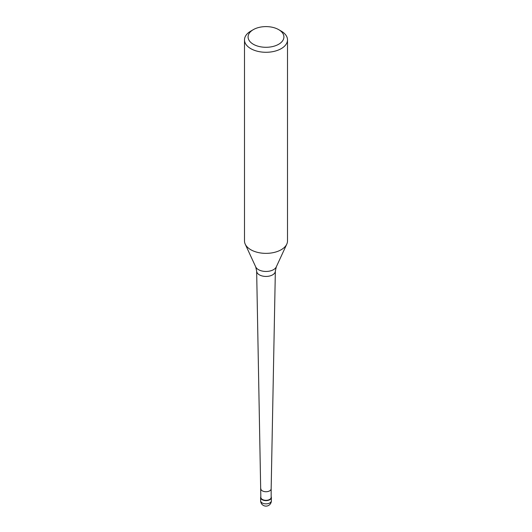 <?xml version="1.0" encoding="UTF-8"?>
<svg xmlns="http://www.w3.org/2000/svg" width="532" height="532" viewBox="0 0 532 532"><rect width="100%" height="100%" fill="white"/><g stroke="black" fill="none" stroke-linecap="round" stroke-linejoin="round"><path stroke-width="0.8" d="M269.804 499.721A5.373 3.106 180 0 1 263.945 500.393A5.373 3.106 180 0 1 260.627 497.526A5.373 3.106 180 0 1 260.84 496.655A5.373 3.106 0 0 0 263.26 500.193A5.373 3.106 0 0 0 269.804 499.721A5.373 3.106 0 0 0 271.16 496.655A5.373 3.106 180 0 1 271.373 497.526A5.373 3.106 180 0 1 269.804 499.721M271.16 488.748A5.16 2.979 180 0 1 271.16 488.782L275.35 271.101A9.35 5.4 180 0 1 272.61 274.858A9.35 5.4 180 0 1 262.469 276.035A9.35 5.4 180 0 1 256.65 271.101L260.84 497.347A5.16 2.979 0 0 0 264.025 500.1A5.16 2.979 0 0 0 269.651 499.455A5.16 2.979 0 0 0 271.16 497.347L271.16 488.762A5.16 2.979 180 0 1 269.651 490.856A5.16 2.979 180 0 1 264.052 491.508A5.16 2.979 180 0 1 260.84 488.782A5.16 2.979 180 0 1 260.84 488.748M244.494 39.873L244.494 240.949A21.506 12.416 0 0 0 245.219 244.141A21.506 12.416 0 0 0 260.421 252.939A21.506 12.416 0 0 0 281.202 249.727A21.506 12.416 0 0 0 286.781 244.141A21.506 12.416 0 0 0 287.506 240.949L287.506 39.873A21.506 12.416 180 0 1 281.202 48.651A21.506 12.416 180 0 1 257.774 51.338A21.506 12.416 180 0 1 244.494 39.873A21.506 12.416 180 0 1 250.798 31.095L253.332 29.632A17.922 10.347 180 0 1 278.668 29.632A17.922 10.347 180 0 1 278.668 44.262A17.922 10.347 180 0 1 253.332 44.262A17.922 10.347 180 0 1 253.332 29.632L250.798 31.095M278.668 29.632L281.202 31.095A21.506 12.416 180 0 1 287.506 39.873M260.627 497.526L260.627 500.745A5.373 3.106 0 0 0 263.945 503.611A5.373 3.106 0 0 0 269.804 502.94A5.373 3.106 0 0 0 271.373 500.745L271.373 497.526M256.65 271.101L255.712 266.891A10.647 6.145 0 0 0 263.24 271.247A10.647 6.145 0 0 0 273.528 269.658A10.647 6.145 0 0 0 276.288 266.891L275.35 271.101M260.627 500.745A5.373 5.373 0 0 0 268.687 505.4A5.373 5.373 0 0 0 271.373 500.745M255.712 266.891L245.219 244.141M276.288 266.891L286.781 244.141"/></g></svg>
